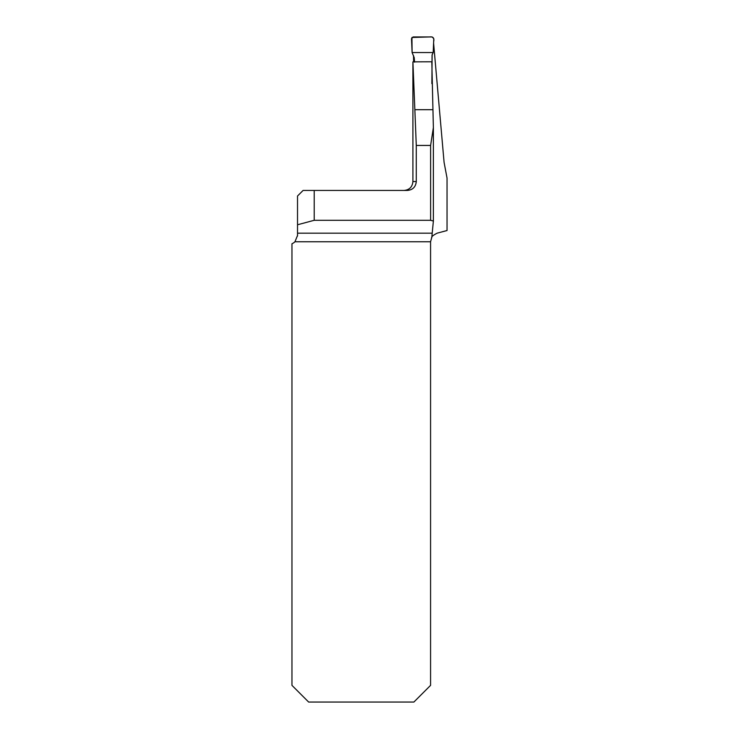 <?xml version="1.0" encoding="UTF-8"?>
<svg xmlns="http://www.w3.org/2000/svg" width="739" height="739" viewBox="0 0 739 739"><rect width="100%" height="100%" fill="white"/><g stroke="black" fill="none" stroke-linecap="round" stroke-linejoin="round"><path stroke-width="1.11" d="M433.59 43.038L444.084 162.368L447.04 178.09L447.04 230.522L437.165 233.164C433.571 235.02 431.788 236.369 431.816 237.21L433.377 221.09M433.387 128.226L431.816 61.79L412.916 61.864L414.856 109.695L432.823 109.695M432.13 54.788L431.872 83.655M412.907 63.831L412.907 181.554L416.279 181.554L416.279 145.444L414.856 109.695M412.907 63.184L412.916 61.864M413.507 55.619L413.628 61.873M416.279 181.554C415.734 186.976 412.741 189.941 407.309 190.45L303.082 190.45L297.521 196.011L297.521 235.492L294.944 241.764A8.896 8.896 0 0 1 291.96 243.741L291.96 685.367L308.643 702.05L413.886 702.05L430.569 685.367L430.569 241.764L431.816 237.21M297.521 224.767L314.204 220.296L430.606 220.296L433.387 221.044L433.387 128.54M431.881 237.117L431.539 237.709M297.503 236.027L297.521 235.492M314.204 220.296L314.204 190.45M433.377 127.57L430.606 145.444L430.606 220.296M414.597 62.15L414.209 57.651L412.103 52.543L433.183 52.543L433.645 41.717C434.477 38.068 433.1 36.479 429.525 36.95L411.937 37.467L412.103 52.543L433.183 52.543L432.056 54.954L431.936 77.577M412.103 52.543L411.503 38.687L413.129 36.95L432.149 36.95L433.784 38.696L433.183 52.543M433.377 128.882L433.377 220.961M297.521 233.164L431.844 233.164M430.569 241.764L294.944 241.764M430.606 145.444L416.279 145.444M412.907 181.554C412.38 186.958 409.415 189.923 404.011 190.45"/></g></svg>
